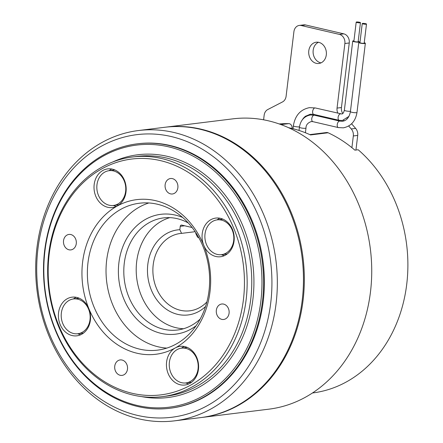 <?xml version="1.0" encoding="UTF-8"?>
<svg xmlns="http://www.w3.org/2000/svg" width="443" height="443" viewBox="0 0 443 443"><rect width="100%" height="100%" fill="white"/><g stroke="black" fill="none" stroke-linecap="round" stroke-linejoin="round"><path stroke-width="0.66" d="M270.717 303.018A142.375 117.196 -97.1 0 0 171.192 136.533A142.375 117.196 -97.1 0 0 37.921 248.905A142.375 117.196 -97.1 0 0 137.446 415.384A142.375 117.196 -97.1 0 0 270.717 303.018M36.935 247.892A146.268 120.402 82.9 0 1 138.548 130.524A146.268 120.402 82.9 0 1 276.094 303.483A146.268 120.402 82.9 0 1 174.487 420.85A146.268 120.402 82.9 0 1 36.935 247.892M165.128 184.764A7.791 6.412 -97.1 0 0 172.454 193.979A7.791 6.412 -97.1 0 0 177.864 187.727A7.791 6.412 -97.1 0 0 170.538 178.518A7.791 6.412 -97.1 0 0 165.128 184.764M216.339 310.255A7.791 6.412 -97.1 0 0 223.665 319.469A7.791 6.412 -97.1 0 0 229.081 313.218A7.791 6.412 -97.1 0 0 221.755 304.009A7.791 6.412 -97.1 0 0 216.339 310.255M114.748 366.178A7.791 6.412 -97.1 0 0 122.074 375.387A7.791 6.412 -97.1 0 0 127.484 369.135A7.791 6.412 -97.1 0 0 120.158 359.926A7.791 6.412 -97.1 0 0 114.748 366.178M63.537 240.687A7.791 6.412 -97.1 0 0 70.863 249.896A7.791 6.412 -97.1 0 0 76.274 243.644A7.791 6.412 -97.1 0 0 68.947 234.436A7.791 6.412 -97.1 0 0 63.537 240.687M96.973 184.737A17.532 14.431 82.9 0 1 109.15 170.671A17.532 14.431 82.9 0 1 125.635 191.398A17.532 14.431 82.9 0 1 113.458 205.463A17.532 14.431 82.9 0 1 96.973 184.737M205.02 233.932A17.532 14.431 82.9 0 1 217.197 219.866A17.532 14.431 82.9 0 1 233.682 240.593A17.532 14.431 82.9 0 1 221.506 254.659A17.532 14.431 82.9 0 1 205.02 233.932M169.398 362.208A17.532 14.431 82.9 0 1 181.575 348.143A17.532 14.431 82.9 0 1 198.06 368.869A17.532 14.431 82.9 0 1 185.883 382.935A17.532 14.431 82.9 0 1 169.398 362.208M61.35 313.013A17.532 14.431 82.9 0 1 73.527 298.947A17.532 14.431 82.9 0 1 90.012 319.674A17.532 14.431 82.9 0 1 77.83 333.74A17.532 14.431 82.9 0 1 61.35 313.013M188.015 151.971A133.221 109.659 82.9 0 1 263.208 293.593A133.221 109.659 82.9 0 1 169.918 408.269A133.221 109.659 82.9 0 1 119.089 400.14A133.221 109.659 82.9 0 1 43.896 258.518A133.221 109.659 82.9 0 1 137.186 143.842A133.221 109.659 82.9 0 1 188.015 151.971M137.186 143.842L137.956 143.748A133.221 109.659 82.9 0 1 188.779 151.877A133.221 109.659 82.9 0 1 263.978 293.493A133.221 109.659 82.9 0 1 170.688 408.169L169.918 408.269M166.817 348.098A74.009 60.924 82.9 0 1 148.017 343.308A74.009 60.924 82.9 0 1 106.027 270.324A74.009 60.924 82.9 0 1 148.848 202.955M167.648 207.745A74.009 60.924 -97.1 0 0 139.412 203.232A74.009 60.924 -97.1 0 0 87.581 266.941A74.009 60.924 -97.1 0 0 129.356 345.618A74.009 60.924 -97.1 0 0 157.597 350.131A74.009 60.924 -97.1 0 0 209.423 286.422A74.009 60.924 -97.1 0 0 167.648 207.745M178.64 164.342A120.756 99.398 82.9 0 1 246.801 292.712A120.756 99.398 82.9 0 1 162.238 396.657A120.756 99.398 82.9 0 1 116.171 389.292A120.756 99.398 82.9 0 1 48.01 260.921A120.756 99.398 82.9 0 1 132.573 156.977A120.756 99.398 82.9 0 1 178.64 164.342M177.482 383.826A19.475 16.031 82.9 0 1 166.474 366.2A19.475 16.031 82.9 0 1 175.278 347.938A19.475 16.031 82.9 0 1 180.129 346.36A19.475 16.031 82.9 0 1 187.555 347.545A19.475 16.031 82.9 0 1 198.553 368.249A19.475 16.031 82.9 0 1 184.914 385.017A19.475 16.031 82.9 0 1 177.482 383.826M184.21 346.487A19.475 16.031 -97.1 0 0 181.442 348.159M69.435 334.631A19.475 16.031 82.9 0 1 58.437 313.926A19.475 16.031 82.9 0 1 72.082 297.164A19.475 16.031 82.9 0 1 79.507 298.349A19.475 16.031 82.9 0 1 88.838 308.583A77.907 64.13 82.9 0 1 117.34 205.962A77.907 64.13 82.9 0 1 166.457 204.389A77.907 64.13 82.9 0 1 203.774 245.317A19.475 16.031 82.9 0 1 215.752 218.083A19.475 16.031 82.9 0 1 223.183 219.268A19.475 16.031 82.9 0 1 234.175 239.973A19.475 16.031 82.9 0 1 220.536 256.741A19.475 16.031 82.9 0 1 213.105 255.55A19.475 16.031 82.9 0 1 203.774 245.322A77.907 64.13 82.9 0 1 175.278 347.938A77.907 64.13 82.9 0 1 126.155 349.516A77.907 64.13 82.9 0 1 88.838 308.583A19.475 16.031 82.9 0 1 76.866 335.822A19.475 16.031 82.9 0 1 69.435 334.631M76.163 297.292A19.475 16.031 -97.1 0 0 73.394 298.964M105.057 206.36A19.475 16.031 82.9 0 1 94.066 185.656A19.475 16.031 82.9 0 1 107.704 168.888A19.475 16.031 82.9 0 1 115.136 170.079A19.475 16.031 82.9 0 1 126.139 187.705A19.475 16.031 82.9 0 1 117.34 205.962A19.475 16.031 82.9 0 1 112.489 207.546A19.475 16.031 82.9 0 1 105.057 206.36M111.786 169.016A19.475 16.031 -97.1 0 0 109.017 170.688M219.833 218.211A19.475 16.031 -97.1 0 0 217.064 219.883M118.735 399.132A132.053 108.696 -97.1 0 0 256.491 323.307A132.053 108.696 -97.1 0 0 187.051 153.14A132.053 108.696 -97.1 0 0 49.295 228.965A132.053 108.696 -97.1 0 0 118.735 399.132M115.573 387.614A118.807 97.792 -97.1 0 0 239.519 319.392A118.807 97.792 -97.1 0 0 177.039 166.291A118.807 97.792 -97.1 0 0 53.099 234.513A118.807 97.792 -97.1 0 0 115.573 387.614M174.487 420.85L200.607 417.616A146.268 120.402 -97.1 0 0 302.22 300.254A146.268 120.402 -97.1 0 0 164.669 127.291L138.548 130.524M169.78 217.651A56.482 46.493 -97.1 0 0 136.206 268.774A56.482 46.493 -97.1 0 0 168.246 325.035A56.482 46.493 -97.1 0 0 183.529 328.739M188.303 222.99A56.482 46.493 -97.1 0 0 185.063 221.356A56.482 46.493 -97.1 0 0 163.517 217.906A56.482 46.493 -97.1 0 0 123.962 266.531A56.482 46.493 -97.1 0 0 155.842 326.574A56.482 46.493 -97.1 0 0 177.394 330.018A56.482 46.493 -97.1 0 0 200.192 319.043M196.033 325.81A60.375 49.699 82.9 0 1 152.641 330.472A60.375 49.699 82.9 0 1 120.69 253.413A60.375 49.699 82.9 0 1 182.616 217.447M359.987 42.218A3.311 0.543 6.9 0 0 359.362 42.257A3.311 0.543 6.9 0 0 358.78 42.489A3.311 0.543 6.9 0 0 361.056 43.292A3.311 0.543 6.9 0 0 364.772 43.519A3.311 0.543 6.9 0 0 365.353 43.287A3.311 0.543 6.9 0 0 364.24 42.733M365.58 23.662A2.143 0.349 6.9 0 0 363.404 23.385A2.143 0.349 6.9 0 0 362.247 23.557A2.143 0.349 6.9 0 0 363.166 23.961A2.143 0.349 6.9 0 0 365.342 24.243A2.143 0.349 6.9 0 0 366.499 24.072A2.143 0.349 6.9 0 0 365.58 23.662M362.247 23.557L359.938 42.628A2.143 0.349 6.9 0 0 360.857 43.037A2.143 0.349 6.9 0 0 363.038 43.314A2.143 0.349 6.9 0 0 364.19 43.143L366.499 24.072M358.193 41.326A3.311 0.543 -173.1 0 1 359.301 41.88A3.311 0.543 -173.1 0 1 358.725 42.113A3.311 0.543 -173.1 0 1 355.009 41.886A3.311 0.543 -173.1 0 1 352.728 41.083A3.311 0.543 -173.1 0 1 353.309 40.85A3.311 0.543 -173.1 0 1 353.94 40.811M359.533 22.255A2.143 0.349 6.9 0 0 357.351 21.978A2.143 0.349 6.9 0 0 356.194 22.15A2.143 0.349 6.9 0 0 357.119 22.554A2.143 0.349 6.9 0 0 359.295 22.837A2.143 0.349 6.9 0 0 360.452 22.665A2.143 0.349 6.9 0 0 359.533 22.255M356.194 22.15L353.891 41.221A2.143 0.349 6.9 0 0 354.81 41.631A2.143 0.349 6.9 0 0 356.986 41.908A2.143 0.349 6.9 0 0 358.143 41.736L360.452 22.665M201.044 417.561A146.268 120.402 -97.1 0 0 201.487 417.505L268.879 409.166A146.268 120.402 -97.1 0 0 370.492 291.799A146.268 120.402 -97.1 0 0 232.94 118.84L165.549 127.185A146.268 120.402 -97.1 0 0 165.106 127.241M201.487 417.505A146.268 120.402 -97.1 0 0 303.095 300.144A146.268 120.402 -97.1 0 0 165.549 127.185M205.546 306.506A42.849 35.268 82.9 0 1 165.593 308.705A42.849 35.268 82.9 0 1 147.829 264.283A42.849 35.268 82.9 0 1 179.841 229.712L181.564 233.372A38.951 32.062 -97.1 0 0 180.268 233.5A38.951 32.062 -97.1 0 0 153.206 264.753A38.951 32.062 -97.1 0 0 189.837 310.814A38.951 32.062 -97.1 0 0 206.892 301.921M181.564 233.372L195.147 231.689M198.973 237.963A38.951 32.062 -97.1 0 0 197.484 237.071L195.762 233.417A42.849 35.268 82.9 0 1 196.554 233.849M312.448 392.98L312.564 392.963A135.558 111.581 -97.1 0 0 406.735 284.196A135.558 111.581 -97.1 0 0 358.177 149.751L354.882 150.16A135.558 111.581 -97.1 0 0 351.908 147.669A135.558 111.581 -97.1 0 0 328.097 132.773L310.537 134.943A135.558 111.581 -97.1 0 0 288.653 127.722M281.006 124.583L288.753 123.625A135.558 111.581 -97.1 0 0 279.267 123.962M321.014 62.867A10.71 8.816 82.9 0 1 313.179 50.269A10.71 8.816 82.9 0 1 318.467 42.284M326.303 54.882A10.71 8.816 82.9 0 1 318.86 63.482A10.71 8.816 82.9 0 1 308.788 50.812A10.71 8.816 82.9 0 1 316.23 42.218A10.71 8.816 82.9 0 1 326.303 54.882M299.324 25.417L303.715 24.874A7.791 6.412 82.9 0 1 305.598 24.974L343.812 33.856A7.791 6.412 82.9 0 1 349.256 42.971L344.87 43.514A7.791 6.412 -97.1 0 0 339.421 34.404L301.207 25.517A7.791 6.412 -97.1 0 0 299.324 25.417A7.791 6.412 -97.1 0 0 293.914 31.669L286.1 96.247A7.791 6.412 82.9 0 1 282.496 101.94L267.76 109.543A7.791 6.412 -97.1 0 0 264.155 115.23L263.607 119.793M288.753 123.625A3.893 3.206 82.9 0 1 292.048 128.254L291.405 128.332M309.801 134.611L326.602 132.529A3.893 3.206 82.9 0 1 328.097 132.773M351.908 147.669L353.326 135.962A7.791 6.412 -97.1 0 0 351.26 128.952L355.646 128.409A7.791 6.412 82.9 0 1 357.717 135.414L355.945 150.027M343.63 120.247L344.156 120.85M348.674 126.006L351.26 128.952M337.887 113.214A7.791 6.412 82.9 0 1 337.051 108.092L341.442 107.549A7.791 6.412 -97.1 0 0 342.699 113.452M344.87 43.514L337.051 108.092M349.256 42.971L341.442 107.549M346.98 118.514L347.223 118.79M351.592 123.785L355.646 128.409M184.653 225.78L180.251 226.329A1.556 1.285 82.9 0 1 181.708 225.099L192.124 227.519M180.251 226.329L179.841 229.712M195.762 233.417L195.845 232.741M185.75 382.951A19.475 16.031 -97.1 0 0 188.84 383.898M77.702 333.756A19.475 16.031 -97.1 0 0 80.792 334.703M113.325 205.48A19.475 16.031 -97.1 0 0 116.42 206.427M221.373 254.675A19.475 16.031 -97.1 0 0 224.468 255.622M299.019 130.452L299.407 127.252C300.553 120.324 304.219 116.232 310.41 114.986L314.386 115.202A3.311 1.8 103.1 0 0 314.026 115.186A3.311 1.8 103.1 0 0 311.767 118.658A3.311 1.8 103.1 0 0 312.885 121.653L338.363 127.573L343.281 127.839C350.972 126.294 355.541 121.16 356.986 112.45L365.353 43.287M299.407 127.252A3.311 0.543 6.9 0 0 300.83 127.883A3.311 0.543 6.9 0 0 305.404 128.282A3.311 0.543 6.9 0 0 305.986 128.049C305.958 125.009 307.708 122.849 311.219 121.559L312.885 121.653M314.386 115.202L339.859 121.127A3.311 1.8 103.1 0 0 339.504 121.105A3.311 1.8 103.1 0 0 337.245 124.583A3.311 1.8 103.1 0 0 338.363 127.573M339.859 121.127L342.467 121.271C346.598 120.668 349.245 117.461 350.407 111.653A3.311 0.543 6.9 0 0 352.689 112.456A3.311 0.543 6.9 0 0 356.405 112.683A3.311 0.543 6.9 0 0 356.986 112.45M301.86 120.468L303.455 118.12L305.31 116.326L310.31 114.216L313.76 114.405A3.311 1.8 -76.9 0 1 312.692 111.093A3.311 1.8 -76.9 0 1 314.907 107.937A3.311 1.8 -76.9 0 1 315.261 107.954L341.559 113.923C342.616 114.255 343.546 113.026 344.361 110.246L352.728 41.083M299.462 126.859A3.311 0.543 -173.1 0 1 299.352 126.875A3.311 0.543 -173.1 0 1 294.778 126.477A3.311 0.543 -173.1 0 1 293.36 125.845L293.011 128.725M313.76 114.405L339.238 120.33A3.311 1.8 -76.9 0 1 338.17 117.013A3.311 1.8 -76.9 0 1 340.379 113.862A3.311 1.8 -76.9 0 1 340.739 113.879M350.457 111.259A3.311 0.543 -173.1 0 1 350.352 111.276A3.311 0.543 -173.1 0 1 346.636 111.049A3.311 0.543 -173.1 0 1 344.361 110.246M162.238 396.657L166.85 396.086A120.756 99.398 -97.1 0 0 251.414 292.142A120.756 99.398 -97.1 0 0 183.252 163.772A120.756 99.398 -97.1 0 0 137.18 156.407L132.573 156.977M112.605 162.049A122.312 100.683 82.9 0 1 184.532 162.21A122.312 100.683 82.9 0 1 251.607 307.83A122.312 100.683 82.9 0 1 141.638 396.607M357.717 135.414L353.326 135.962M305.598 24.974L301.207 25.517M339.421 34.404L343.812 33.856M293.36 125.845C295.066 115.529 300.448 109.46 309.496 107.643L315.261 107.954M339.238 120.33L342.367 120.496L348.979 116.343M114.875 169.962L109.15 170.671M222.923 219.158L217.197 219.866M187.3 347.434L181.575 348.143M79.253 298.239L73.527 298.947M359.256 42.273L359.301 41.88M350.407 111.653L358.78 42.489M305.415 132.75L305.986 128.049M83.561 333.031L77.83 333.74M191.609 382.226L185.883 382.935M227.231 253.95L221.506 254.659M119.184 204.755L113.458 205.463"/></g></svg>
